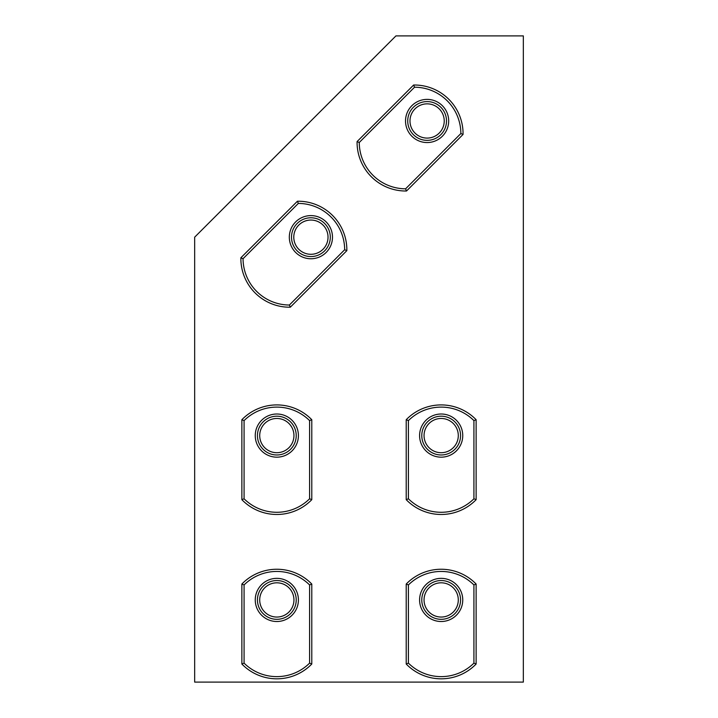 <?xml version="1.0" encoding="UTF-8"?>
<svg xmlns="http://www.w3.org/2000/svg" width="718" height="718" viewBox="0 0 718 718"><rect width="100%" height="100%" fill="white"/><g stroke="black" fill="none" stroke-linecap="round" stroke-linejoin="round"><path stroke-width="1.08" d="M441.166 617.049A17.115 17.115 0 0 0 458.29 599.934A17.115 17.115 0 0 0 441.166 582.81A17.115 17.115 0 0 0 424.051 599.934A17.115 17.115 0 0 0 441.166 617.049M441.166 580.539A19.395 19.395 0 0 0 421.78 599.934A19.395 19.395 0 0 0 441.166 619.32A19.395 19.395 0 0 0 460.561 599.934A19.395 19.395 0 0 0 441.166 580.539M406.217 664.024L406.217 584.039L408.407 584.946L408.407 663.127L406.217 664.024A48.689 48.689 0 0 0 476.124 664.024A48.689 48.689 0 0 1 406.217 664.024M473.925 584.946L476.124 584.039A48.689 48.689 0 0 0 406.217 584.039A48.689 48.689 0 0 1 476.124 584.039L476.124 664.024L473.925 663.127L473.925 584.946A46.499 46.499 0 0 0 408.407 584.946M457.707 595.491A17.115 17.115 0 0 0 436.732 583.393A17.115 17.115 0 0 0 424.634 604.368A17.115 17.115 0 0 0 445.609 616.466A17.115 17.115 0 0 0 457.707 595.491M415.004 133.072A17.115 17.115 0 0 0 439.219 133.072A17.115 17.115 0 0 0 439.219 108.867A17.115 17.115 0 0 0 415.004 108.867A17.115 17.115 0 0 0 415.004 133.072M440.825 107.26A19.395 19.395 0 0 0 413.397 107.26A19.395 19.395 0 0 0 413.397 134.679A19.395 19.395 0 0 0 440.825 134.679A19.395 19.395 0 0 0 440.825 107.26M357.079 141.581L413.631 85.02L414.546 87.21L359.26 142.487L357.079 141.581A48.689 48.689 0 0 0 406.505 191.006A48.689 48.689 0 0 1 357.079 141.581M460.866 133.539L463.056 134.446A48.689 48.689 0 0 0 413.631 85.02A48.689 48.689 0 0 1 463.056 134.446L406.505 191.006L405.589 188.816L460.866 133.539A46.499 46.499 0 0 0 414.546 87.21M441.938 129.527A17.115 17.115 0 0 0 435.664 106.138A17.115 17.115 0 0 0 412.285 112.412A17.115 17.115 0 0 0 418.558 135.801A17.115 17.115 0 0 0 441.938 129.527M276.834 617.049A17.115 17.115 0 0 0 293.949 599.934A17.115 17.115 0 0 0 276.834 582.81A17.115 17.115 0 0 0 259.71 599.934A17.115 17.115 0 0 0 276.834 617.049M276.834 580.539A19.395 19.395 0 0 0 257.439 599.934A19.395 19.395 0 0 0 276.834 619.32A19.395 19.395 0 0 0 296.22 599.934A19.395 19.395 0 0 0 276.834 580.539M241.876 664.024L241.876 584.039L244.075 584.946L244.075 663.127L241.876 664.024A48.689 48.689 0 0 0 311.783 664.024A48.689 48.689 0 0 1 241.876 664.024M309.593 584.946L311.783 584.039A48.689 48.689 0 0 0 241.876 584.039A48.689 48.689 0 0 1 311.783 584.039L311.783 664.024L309.593 663.127L309.593 584.946A46.499 46.499 0 0 0 244.075 584.946M293.366 595.491A17.115 17.115 0 0 0 272.391 583.393A17.115 17.115 0 0 0 260.293 604.368A17.115 17.115 0 0 0 281.268 616.466A17.115 17.115 0 0 0 293.366 595.491M194.659 237.173L194.659 682.1L523.341 682.1L523.341 35.9L395.932 35.9L194.659 237.173M298.796 249.281A17.115 17.115 0 0 0 323.01 249.281A17.115 17.115 0 0 0 323.01 225.066A17.115 17.115 0 0 0 298.796 225.066A17.115 17.115 0 0 0 298.796 249.281M324.617 223.46A19.395 19.395 0 0 0 297.189 223.46A19.395 19.395 0 0 0 297.189 250.887A19.395 19.395 0 0 0 324.617 250.887A19.395 19.395 0 0 0 324.617 223.46M240.871 257.78L297.423 201.228L298.338 203.418L243.052 258.695L240.871 257.78A48.689 48.689 0 0 0 290.296 307.205A48.689 48.689 0 0 1 240.871 257.78M344.667 249.738L346.848 250.654A48.689 48.689 0 0 0 297.423 201.228A48.689 48.689 0 0 1 346.848 250.654L290.296 307.205L289.381 305.024L344.667 249.738A46.499 46.499 0 0 0 298.338 203.418M325.73 245.727A17.115 17.115 0 0 0 319.456 222.347A17.115 17.115 0 0 0 296.076 228.62A17.115 17.115 0 0 0 302.35 252A17.115 17.115 0 0 0 325.73 245.727M441.166 452.708A17.115 17.115 0 0 0 458.29 435.593A17.115 17.115 0 0 0 441.166 418.468A17.115 17.115 0 0 0 424.051 435.593A17.115 17.115 0 0 0 441.166 452.708M441.166 416.198A19.395 19.395 0 0 0 421.78 435.593A19.395 19.395 0 0 0 441.166 454.979A19.395 19.395 0 0 0 460.561 435.593A19.395 19.395 0 0 0 441.166 416.198M406.217 499.683L406.217 419.707L408.407 420.604L408.407 498.786L406.217 499.683A48.689 48.689 0 0 0 476.124 499.683A48.689 48.689 0 0 1 406.217 499.683M473.925 420.604L476.124 419.707A48.689 48.689 0 0 0 406.217 419.707A48.689 48.689 0 0 1 476.124 419.707L476.124 499.683L473.925 498.786L473.925 420.604A46.499 46.499 0 0 0 408.407 420.604M457.707 431.15A17.115 17.115 0 0 0 436.732 419.052A17.115 17.115 0 0 0 424.634 440.026A17.115 17.115 0 0 0 445.609 452.125A17.115 17.115 0 0 0 457.707 431.15M276.834 452.708A17.115 17.115 0 0 0 293.949 435.593A17.115 17.115 0 0 0 276.834 418.468A17.115 17.115 0 0 0 259.71 435.593A17.115 17.115 0 0 0 276.834 452.708M276.834 416.198A19.395 19.395 0 0 0 257.439 435.593A19.395 19.395 0 0 0 276.834 454.979A19.395 19.395 0 0 0 296.22 435.593A19.395 19.395 0 0 0 276.834 416.198M241.876 499.683L241.876 419.707L244.075 420.604L244.075 498.786L241.876 499.683A48.689 48.689 0 0 0 311.783 499.683A48.689 48.689 0 0 1 241.876 499.683M309.593 420.604L311.783 419.707A48.689 48.689 0 0 0 241.876 419.707A48.689 48.689 0 0 1 311.783 419.707L311.783 499.683L309.593 498.786L309.593 420.604A46.499 46.499 0 0 0 244.075 420.604M293.366 431.15A17.115 17.115 0 0 0 272.391 419.052A17.115 17.115 0 0 0 260.293 440.026A17.115 17.115 0 0 0 281.268 452.125A17.115 17.115 0 0 0 293.366 431.15M441.166 621.51A21.585 21.585 0 0 1 419.59 599.934A21.585 21.585 0 0 1 441.166 578.349A21.585 21.585 0 0 1 462.751 599.934A21.585 21.585 0 0 1 441.166 621.51M408.407 663.127A46.499 46.499 0 0 0 473.925 663.127M411.845 136.232A21.585 21.585 0 0 1 411.845 105.708A21.585 21.585 0 0 1 442.369 105.708A21.585 21.585 0 0 1 442.369 136.232A21.585 21.585 0 0 1 411.845 136.232M359.26 142.487A46.499 46.499 0 0 0 405.589 188.816M276.834 621.51A21.585 21.585 0 0 1 255.249 599.934A21.585 21.585 0 0 1 276.834 578.349A21.585 21.585 0 0 1 298.41 599.934A21.585 21.585 0 0 1 276.834 621.51M244.075 663.127A46.499 46.499 0 0 0 309.593 663.127M295.645 252.44A21.585 21.585 0 0 1 295.645 221.916A21.585 21.585 0 0 1 326.16 221.916A21.585 21.585 0 0 1 326.16 252.44A21.585 21.585 0 0 1 295.645 252.44M243.052 258.695A46.499 46.499 0 0 0 289.381 305.024M441.166 457.169A21.585 21.585 0 0 1 419.59 435.593A21.585 21.585 0 0 1 441.166 414.008A21.585 21.585 0 0 1 462.751 435.593A21.585 21.585 0 0 1 441.166 457.169M408.407 498.786A46.499 46.499 0 0 0 473.925 498.786M276.834 457.169A21.585 21.585 0 0 1 255.249 435.593A21.585 21.585 0 0 1 276.834 414.008A21.585 21.585 0 0 1 298.41 435.593A21.585 21.585 0 0 1 276.834 457.169M244.075 498.786A46.499 46.499 0 0 0 309.593 498.786"/></g></svg>

